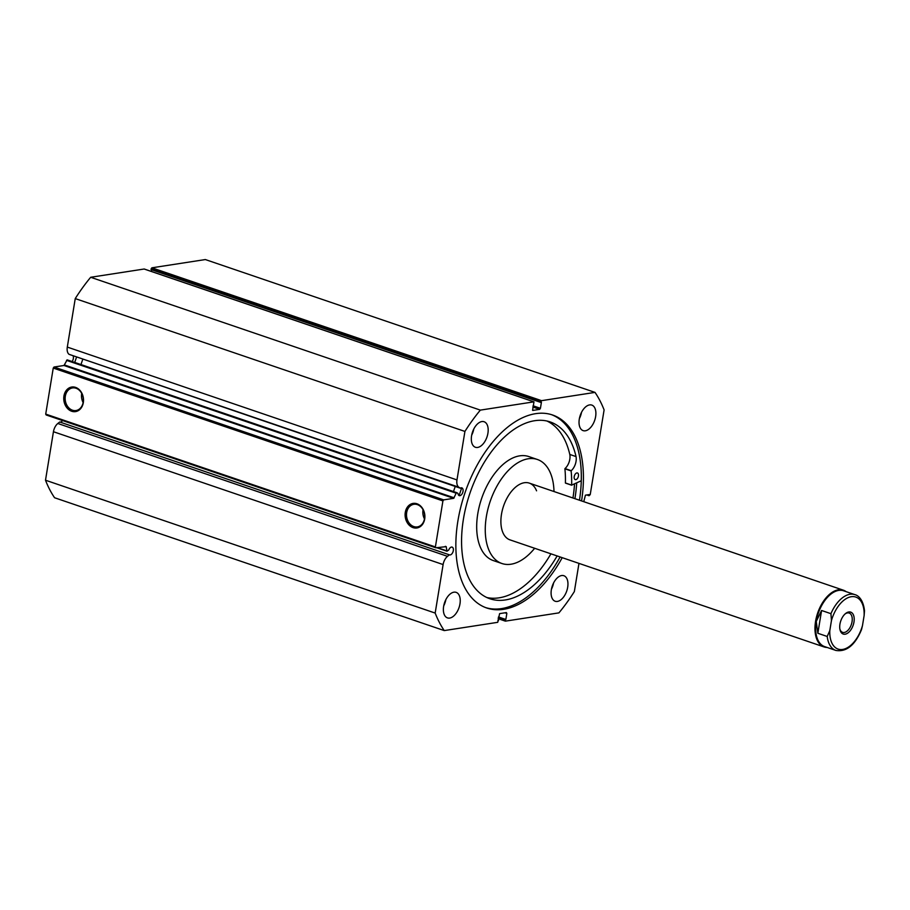 <?xml version="1.0" encoding="UTF-8"?>
<svg xmlns="http://www.w3.org/2000/svg" width="910" height="910" viewBox="0 0 910 910"><rect width="100%" height="100%" fill="white"/><g stroke="black" fill="none" stroke-linecap="round" stroke-linejoin="round"><path stroke-width="1.36" d="M839.941 624.158A11.591 6.563 108.8 0 0 839.976 629.595A11.591 6.563 108.8 0 0 847.028 633.531A11.591 6.563 108.8 0 0 853.978 621.996A11.591 6.563 108.8 0 0 845.413 613.659A11.591 6.563 108.8 0 0 839.941 624.158M844.946 614.068A10.192 5.767 -71.2 0 1 849.155 613.056A10.192 5.767 -71.2 0 1 852.044 621.758A10.192 5.767 -71.2 0 1 842.58 632.348A10.192 5.767 -71.2 0 1 839.862 628.981M816.247 621.45A29.473 16.698 -71.2 0 1 843.615 590.795L854.911 594.651A29.473 16.698 108.8 0 0 830.932 613.681L821.582 610.485L816.247 621.45L817.851 633.28L827.201 636.465A29.473 16.698 108.8 0 0 835.892 650.445L824.596 646.589A29.473 16.698 -71.2 0 1 816.247 621.45M827.122 647.454A29.973 16.971 -71.2 0 1 824.039 646.93A29.973 16.971 -71.2 0 1 815.565 621.371A29.973 16.971 -71.2 0 1 843.388 590.192A29.973 16.971 -71.2 0 1 846.141 591.659M830.932 613.681L831.444 620.597A27.471 15.561 -71.2 0 1 851.282 596.721A27.471 15.561 -71.2 0 1 864.125 615.547L862.487 625.557A27.471 15.561 -71.2 0 1 842.649 649.444A27.471 15.561 -71.2 0 1 829.806 630.607L827.201 636.465M835.892 650.445C846.482 652.117 855.025 645.179 861.531 629.595L862.487 625.557M864.125 615.547L864.5 610.803C863.169 598.587 857.379 595.163 854.911 594.651M821.582 610.485L817.851 633.28M831.444 620.597L829.806 630.607M532.577 410.308L533.977 401.867L144.144 269.019L90.681 277.277A148.865 84.323 -71.2 0 0 75.246 298.594L67.306 347.085A8.918 5.051 -71.2 0 0 69.149 354.365L460.301 488.181A4.095 2.321 -71.2 0 1 461.188 487.817A4.095 2.321 -71.2 0 1 461.859 487.862A4.095 2.321 -71.2 0 1 462.906 491.923A4.095 2.321 -71.2 0 1 459.903 495.677A4.095 2.321 -71.2 0 1 459.22 495.62A4.095 2.321 -71.2 0 1 457.992 493.447L456.843 492.697L456.194 493.197L453.658 498.327L63.984 365.49L67.169 359.86L456.774 492.685M72.083 361.532A4.095 2.321 108.8 0 0 73.232 356.231M449.381 554.827L59.707 421.99L57.831 423.491A8.918 5.051 108.8 0 0 53.44 431.727L443.113 564.564A8.918 5.051 -71.2 0 1 447.504 556.328L449.381 554.827A4.095 2.321 108.8 0 0 449.517 554.884A4.095 2.321 108.8 0 0 450.2 554.929A4.095 2.321 108.8 0 0 453.203 551.187A4.095 2.321 108.8 0 0 452.156 547.126A4.095 2.321 108.8 0 0 451.485 547.069A4.095 2.321 108.8 0 0 448.732 550.015L446.992 551.221L446.184 546.637L445.308 546.341M62.551 420.545A4.095 2.321 -71.2 0 1 60.526 422.092A4.095 2.321 -71.2 0 1 59.98 422.081M424.697 518.996A12.433 9.828 81.2 0 1 413.038 527.618A12.433 9.828 81.2 0 1 405.291 512.387A12.433 9.828 81.2 0 1 416.951 503.765A12.433 9.828 81.2 0 1 424.697 518.996M406.679 512.558A11.432 9.032 -98.8 0 0 417.349 526.901A11.432 9.032 -98.8 0 0 424.515 518.643A11.432 9.032 -98.8 0 0 413.857 504.299A11.432 9.032 -98.8 0 0 406.679 512.558M83.333 402.629A12.433 9.828 81.2 0 1 71.685 411.252A12.433 9.828 81.2 0 1 63.939 396.021A12.433 9.828 81.2 0 1 75.598 387.398A12.433 9.828 81.2 0 1 83.333 402.629M65.327 396.191A11.432 9.032 -98.8 0 0 75.996 410.535A11.432 9.032 -98.8 0 0 83.163 402.277A11.432 9.032 -98.8 0 0 72.493 387.933A11.432 9.032 -98.8 0 0 65.327 396.191M423.059 509.771A11.432 9.032 -98.8 0 0 423.013 510.032A11.432 9.032 -98.8 0 0 424.47 518.905M81.707 393.404A11.432 9.032 -98.8 0 0 81.661 393.666A11.432 9.032 -98.8 0 0 83.117 402.527M485.69 607.618A101.954 57.751 108.8 0 0 501.512 608.597A101.954 57.751 108.8 0 0 560.105 556.954M581.558 500.932A101.954 57.751 108.8 0 0 552.529 414.983A101.954 57.751 108.8 0 0 535.66 413.663A101.954 57.751 108.8 0 0 460.824 506.904A101.954 57.751 108.8 0 0 486.736 607.994A101.954 57.751 108.8 0 0 503.617 609.313A101.954 57.751 108.8 0 0 562.209 557.671M585.346 430.794A13.491 7.644 108.8 0 0 595.242 418.463A13.491 7.644 108.8 0 0 591.818 405.087A13.491 7.644 108.8 0 0 589.578 404.916A13.491 7.644 108.8 0 0 579.681 417.246A13.491 7.644 108.8 0 0 583.117 430.623A13.491 7.644 108.8 0 0 585.346 430.794M579.397 418.566A13.491 7.644 108.8 0 0 581.513 412.366M557.398 601.43A13.491 7.644 108.8 0 0 567.305 589.088A13.491 7.644 108.8 0 0 563.87 575.723A13.491 7.644 108.8 0 0 561.641 575.541A13.491 7.644 108.8 0 0 551.744 587.871A13.491 7.644 108.8 0 0 555.168 601.248A13.491 7.644 108.8 0 0 557.398 601.43M551.449 589.191A13.491 7.644 108.8 0 0 553.564 582.991M477.636 447.447A13.491 7.644 108.8 0 0 487.533 435.105A13.491 7.644 108.8 0 0 484.097 421.739A13.491 7.644 108.8 0 0 481.868 421.558A13.491 7.644 108.8 0 0 471.971 433.888A13.491 7.644 108.8 0 0 475.395 447.265A13.491 7.644 108.8 0 0 477.636 447.447M471.676 435.207A13.491 7.644 108.8 0 0 473.791 429.008M449.688 618.072A13.491 7.644 108.8 0 0 459.584 605.741A13.491 7.644 108.8 0 0 456.16 592.365A13.491 7.644 108.8 0 0 453.931 592.183A13.491 7.644 108.8 0 0 444.023 604.524A13.491 7.644 108.8 0 0 447.458 617.89A13.491 7.644 108.8 0 0 449.688 618.072M443.739 605.844A13.491 7.644 108.8 0 0 445.854 599.633M453.658 498.327L443.682 499.874L442.92 500.921L435.389 546.933L435.833 547.797L446.184 546.637M443.113 564.564L435.173 613.067A148.865 84.323 108.8 0 0 444.251 630.584L497.713 622.326L499.613 613.624L506.381 612.578L506.836 613.442L504.948 612.805M498.305 617.981L505.004 620.267L505.846 619.482L506.836 613.442M505.004 620.267L505.459 621.132L558.911 612.874A148.865 84.323 108.8 0 0 574.358 591.557L578.965 563.381M595.015 392.392L541.564 400.662L540.802 401.708L151.128 268.871L151.89 267.813L205.341 259.555L595.015 392.392A148.865 84.323 108.8 0 1 604.104 409.921L590.226 494.608L589.043 495.722L589.236 494.574L585.426 495.165L583.765 501.683M533.055 405.792L540.426 408.306L541.416 402.265L540.688 402.379L540.802 401.708M540.426 408.306L539.664 409.363L532.851 407.032M532.885 410.41L539.664 409.363M533.817 401.856L480.355 410.114A148.865 84.323 108.8 0 0 464.919 431.431L456.979 479.923A8.918 5.051 108.8 0 0 458.822 487.203L460.301 488.181M151.686 269.769L151.413 271.453M151.128 268.871L151.014 269.542L540.688 402.379M444.251 630.584L54.577 497.747A148.865 84.323 -71.2 0 1 45.5 480.218L53.44 431.727M435.833 547.797L46.16 414.96L45.716 414.096L435.389 546.933M442.92 500.921L53.246 368.084L45.716 414.096M53.246 368.084L54.008 367.026L443.682 499.874M63.984 365.49L54.008 367.026M435.173 613.067L45.5 480.218M480.355 410.114L90.681 277.277M75.246 298.594L464.919 431.431M497.918 620.381L498.578 620.609M498.475 616.969L505.846 619.482M498.418 617.31L505.118 619.596M586.779 494.949L589.043 495.722M579.454 500.216A101.954 57.751 108.8 0 0 551.471 414.641M574.915 498.669A105.401 59.707 108.8 0 0 576.712 482.914M574.529 483.938A101.909 57.717 108.8 0 1 572.947 497.998A101.954 57.751 108.8 0 0 574.563 483.915M536.559 490.82A29.973 16.971 108.8 0 0 529.313 483.119A29.973 16.971 108.8 0 0 507.018 498.1A29.973 16.971 108.8 0 0 502.718 532.168A29.973 16.971 108.8 0 0 509.964 539.857L824.039 646.93M553.997 491.536A54.953 31.122 108.8 0 0 550.652 473.587A54.953 31.122 108.8 0 0 537.366 459.482L528.79 456.558A54.953 31.122 108.8 0 0 487.942 484.006A54.953 31.122 108.8 0 0 480.048 546.478A54.953 31.122 108.8 0 0 493.334 560.583L501.911 563.506A54.953 31.122 108.8 0 0 534.659 548.275M537.366 459.482A54.953 31.122 108.8 0 0 496.507 486.93A54.953 31.122 108.8 0 0 488.625 549.401A54.953 31.122 108.8 0 0 501.911 563.506M76.485 357.334A105.901 59.98 108.8 0 0 74.745 362.442M82.719 359.461A105.901 59.98 108.8 0 0 80.979 364.557M581.274 480.776L571.639 485.098A86.928 49.231 108.8 0 0 571.127 470.936L571.23 470.686A10.329 5.847 108.8 0 0 576.03 456.581L569.797 454.454A93.412 52.905 108.8 0 0 546.967 421.034M576.917 472.938A3.492 1.979 -71.2 0 1 577.463 472.984A3.492 1.979 -71.2 0 1 578.351 476.476A3.492 1.979 -71.2 0 1 575.757 479.661A3.492 1.979 -71.2 0 1 575.211 479.604A3.492 1.979 -71.2 0 1 574.324 476.123A3.492 1.979 -71.2 0 1 576.917 472.938M565.497 483.108L565.406 482.971A86.928 49.231 108.8 0 0 564.894 468.809L564.996 468.559A10.329 5.847 108.8 0 0 569.797 454.454L576.041 456.581A93.412 52.905 108.8 0 0 550.152 421.921A93.412 52.905 108.8 0 0 535.444 420.602A93.412 52.905 108.8 0 0 466.273 505.516A93.412 52.905 108.8 0 0 489.864 598.746A93.412 52.905 108.8 0 0 504.572 600.065A93.412 52.905 108.8 0 0 557.148 555.942M486.804 597.517A93.412 52.905 108.8 0 0 498.339 597.938A93.412 52.905 108.8 0 0 550.914 553.826M459.175 495.427A105.901 59.98 -71.2 0 1 461.757 487.828M453.51 491.559A105.901 59.98 -71.2 0 1 455.25 486.463M151.89 267.813L541.564 400.662M67.306 347.085L456.979 479.923M505.152 621.029L498.191 618.652M57.831 423.491L447.504 556.328M437.187 547.592L446.753 550.857M456.194 493.197L66.521 360.36M64.496 364.978L454.17 497.815M69.149 354.365L458.822 487.203M571.127 470.936L564.894 468.809M571.639 485.098L565.406 482.971M571.23 470.686L564.996 468.559M529.313 483.119L843.388 590.192M67.169 359.86L456.843 492.697M505.289 621.12L498.191 618.698M533.977 401.867L144.303 269.03M436.607 547.683L446.992 551.221M571.707 485.235L565.463 483.108"/></g></svg>
